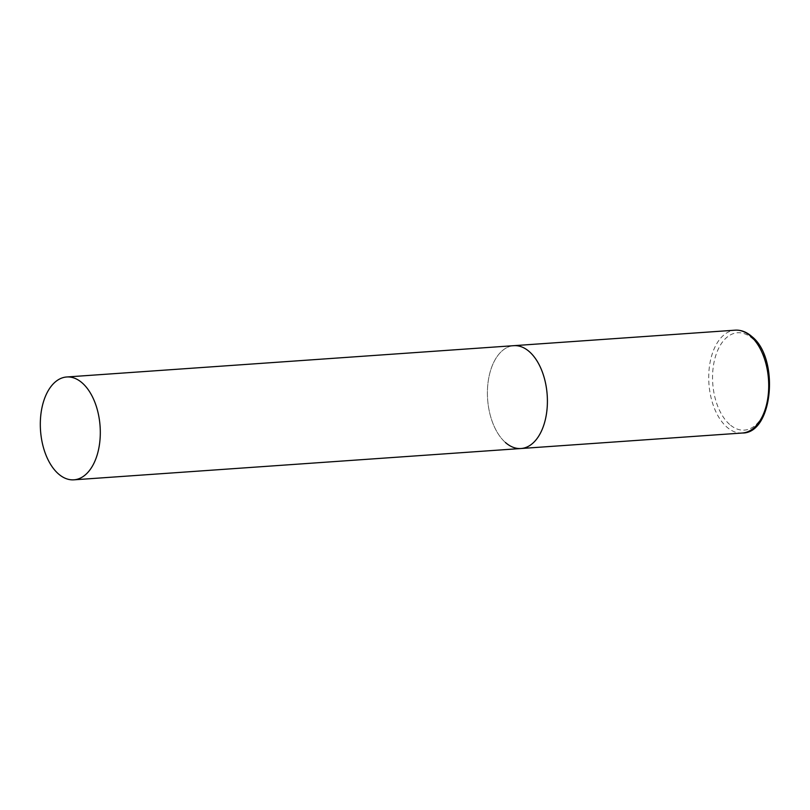 <?xml version="1.0" encoding="UTF-8"?>
<svg xmlns="http://www.w3.org/2000/svg" width="810" height="810" viewBox="0 0 810 810"><rect width="100%" height="100%" fill="white"/><g stroke="black" fill="none" stroke-linecap="round" stroke-linejoin="round"><path stroke-width="0.61" stroke-dasharray="4.05 3.04" d="M505.41 442.483A51.546 29.859 86 0 1 487.721 385.6A51.546 29.859 86 0 1 513.803 345.678A51.546 29.859 -94 0 0 489.898 372.833A51.546 29.859 -94 0 0 493.341 424.44A51.546 29.859 -94 0 0 521.002 448.517M742.314 433.016A51.546 29.859 86 0 1 726.722 426.981A51.546 29.859 86 0 1 709.033 370.109A51.546 29.859 86 0 1 735.115 330.176M729.597 424.41A48.803 28.269 86 0 1 714.916 358.476A48.803 28.269 86 0 1 752.308 338.479A48.803 28.269 86 0 1 766.989 404.413A48.803 28.269 86 0 1 729.597 424.41"/><path stroke-width="1.21" d="M66.703 376.984A51.546 29.859 -94 0 0 42.809 404.139A51.546 29.859 -94 0 0 46.241 455.746A51.546 29.859 -94 0 0 73.912 479.824A51.546 29.859 -94 0 0 97.807 452.668A51.546 29.859 -94 0 0 94.375 401.061A51.546 29.859 -94 0 0 66.703 376.984L735.115 330.176A51.546 29.859 86 0 1 750.708 336.211A51.546 29.859 86 0 1 768.406 393.093A51.546 29.859 86 0 1 742.314 433.016L521.002 448.517A51.546 29.859 -94 0 0 544.907 421.352A51.546 29.859 -94 0 0 541.465 369.745A51.546 29.859 -94 0 0 513.803 345.678A51.546 29.859 86 0 1 529.396 351.712A51.546 29.859 86 0 1 547.094 408.584A51.546 29.859 86 0 1 521.002 448.517A51.546 29.859 86 0 1 505.41 442.483M735.115 330.176C741.018 329.822 746.607 331.958 751.882 336.575C779.726 358.273 773.044 433.633 742.314 433.016M521.002 448.517L73.912 479.824"/></g></svg>
